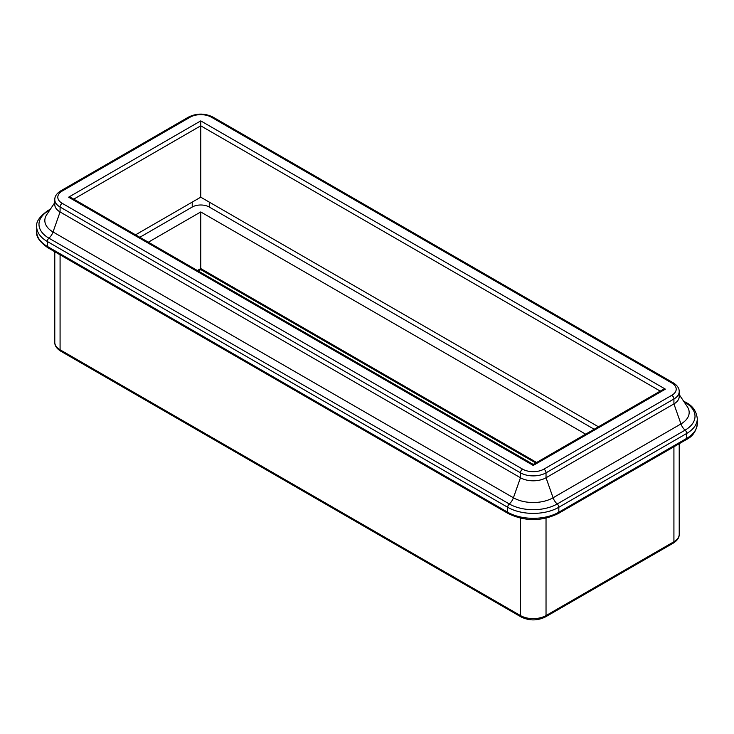<?xml version="1.0" encoding="UTF-8"?>
<svg xmlns="http://www.w3.org/2000/svg" width="734" height="734" viewBox="0 0 734 734"><rect width="100%" height="100%" fill="white"/><g stroke="black" fill="none" stroke-linecap="round" stroke-linejoin="round"><path stroke-width="1.1" d="M60.711 190.886A3.019 1.743 60 0 1 62.216 191.033L190.097 117.201A3.019 1.743 60 0 0 188.592 117.055L60.711 190.886C56.683 193.437 54.711 196.354 54.784 199.648L54.784 204.566A18.084 10.441 0 0 0 60.078 211.952L520.461 477.751A18.084 10.441 0 0 0 546.032 477.751L673.922 403.911A18.084 10.441 0 0 0 679.216 396.534L679.216 391.607A18.084 10.441 0 0 1 673.922 398.993A3.019 1.743 -120 0 0 671.784 395.305L543.903 469.136A15.075 8.698 180 0 1 522.59 469.136A3.019 1.743 120 0 0 520.461 472.824A18.084 10.441 0 0 0 546.032 472.824A3.019 1.743 -120 0 0 543.903 469.136M200.749 120.89L68.611 197.189L533.251 465.439L533.251 464.42L662.38 389.873L665.389 389.148L200.749 120.89L200.749 125.817L660.242 391.103M68.611 197.189L71.62 197.905L533.251 464.42M598.439 426.784L200.749 197.189L135.561 234.825M200.749 197.189L200.749 125.817L73.758 199.134M536.627 462.475L200.749 268.561L200.749 269.58L198.253 271.02M594.173 429.243L209.282 207.034A12.056 6.964 0 0 0 192.225 207.034L139.827 237.284M197.373 270.507L200.749 268.561L200.749 211.952L148.351 242.202M585.649 434.17L200.749 211.952M557.216 503.964L685.097 430.133A9.047 5.221 60 0 1 680.959 423.931L553.078 497.771A9.047 5.221 -120 0 0 557.216 503.964A33.892 19.57 0 0 1 509.286 503.964A9.047 5.221 -60 0 0 513.415 497.771L53.041 231.972A9.047 5.221 -60 0 1 48.903 238.165L509.286 503.964A3.019 1.743 -60 0 0 507.671 507.277A36.168 20.882 0 0 0 558.822 507.277A3.019 1.743 -120 0 0 557.216 503.964M508.295 513.58A3.019 1.743 -60 0 1 507.671 512.204L47.297 246.404A3.019 1.743 -60 0 0 47.921 247.789L508.295 513.58C524.929 521.553 541.564 521.553 558.198 513.58A3.019 1.743 -120 0 0 558.822 512.204L558.822 507.277L686.703 433.445A3.019 1.743 -120 0 0 685.097 430.133A33.892 19.57 0 0 0 685.097 402.461A9.047 5.221 -60 0 1 684.565 402.581M679.216 394.589L687.29 406.654A28.039 16.194 180 0 1 680.959 423.931L673.922 403.911L673.922 398.993L546.032 472.824L546.032 477.751L553.078 497.771A28.039 16.194 180 0 1 513.415 497.771L520.461 477.751L520.461 472.824L60.078 207.025A3.019 1.743 -60 0 1 62.216 203.336A15.075 8.698 180 0 1 62.216 191.033M558.198 513.58L686.079 439.749A3.019 1.743 -120 0 0 686.703 438.372L686.703 433.445A36.168 20.882 0 0 0 697.3 418.683C696.401 411.178 692.667 405.801 686.079 402.535A3.019 1.743 120 0 0 685.097 402.461L684.097 401.883M54.784 199.648A18.084 10.441 0 0 0 60.078 207.025L60.078 211.952L53.041 231.972A28.039 16.194 180 0 1 46.71 214.695L54.784 202.621M49.435 210.621A9.047 5.221 60 0 1 48.903 210.493A33.892 19.57 0 0 0 48.903 238.165A3.019 1.743 -60 0 0 47.297 241.486L507.671 507.277L507.671 512.204A36.168 20.882 180 0 0 558.822 512.204L686.703 438.372A36.168 20.882 180 0 0 697.3 423.601C696.346 431.188 692.602 436.574 686.079 439.749M49.903 209.915L48.903 210.493A3.019 1.743 60 0 0 47.921 210.575C39.599 216.493 35.856 221.879 36.7 226.714A36.168 20.882 0 0 0 47.297 241.486L47.297 246.404A36.168 20.882 180 0 1 36.7 231.641L36.7 226.714M546.032 518.195L546.032 615.569A18.084 10.441 180 0 1 520.461 615.569L60.078 349.769A18.084 10.441 180 0 1 54.784 342.393L54.784 251.753M673.922 446.777L673.922 541.738L546.032 615.569A3.019 1.743 -120 0 1 545.408 616.945C537.297 620.872 529.196 620.872 521.085 616.945A3.019 1.743 -60 0 1 520.461 615.569L520.461 518.195M60.078 254.808L60.078 349.769A3.019 1.743 -60 0 0 60.711 351.155C56.683 348.604 54.711 345.677 54.784 342.393M679.216 391.607C679.289 388.323 677.317 385.396 673.289 382.845A3.019 1.743 120 0 0 671.784 382.992A15.075 8.698 180 0 1 671.784 395.305M673.289 382.845L212.915 117.055A3.019 1.743 120 0 0 211.41 117.201L671.784 382.992M190.097 117.201A15.075 8.698 180 0 1 211.41 117.201M522.59 469.136L62.216 203.336M533.251 465.439L665.389 389.148M673.289 543.114A3.019 1.743 -120 0 0 673.922 541.738A18.084 10.441 180 0 0 679.216 534.352C679.308 537.618 677.335 540.536 673.289 543.114L545.408 616.945M192.225 207.034L192.225 202.107M209.282 207.034L209.282 202.107M686.079 402.535L683.556 401.076M47.921 247.789C39.553 241.789 35.819 236.412 36.7 231.641M697.3 423.601L697.3 418.683M50.444 209.117L47.921 210.575M188.592 117.055C196.703 113.128 204.804 113.128 212.915 117.055M535.747 462.98L200.749 269.58M60.711 351.155L521.085 616.945M679.216 534.352L679.216 443.712"/></g></svg>
